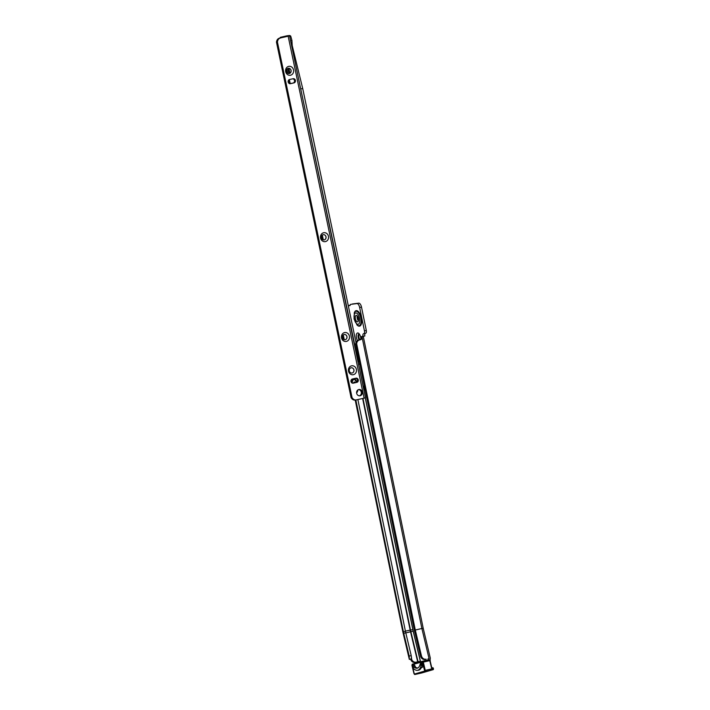 <?xml version="1.0" encoding="UTF-8"?>
<svg xmlns="http://www.w3.org/2000/svg" width="710" height="710" viewBox="0 0 710 710"><rect width="100%" height="100%" fill="white"/><g stroke="black" fill="none" stroke-linecap="round" stroke-linejoin="round"><path stroke-width="1.06" d="M357.494 340.569A4.677 2.112 77.3 0 1 356.269 335.777A4.677 2.112 77.3 0 1 357.627 332.963A4.677 2.112 77.3 0 1 358.719 333.363A4.677 2.112 77.3 0 1 360.858 338.812M359.322 334.019A3.346 1.509 -102.7 0 0 359.056 334.002A3.346 1.509 -102.7 0 0 358.994 334.011A3.346 1.509 -102.7 0 0 358.089 336.416A3.346 1.509 -102.7 0 0 359.287 339.921M430.233 661.729L430.162 659.741A2.13 0.959 -102.7 0 0 430.162 659.741L429.63 659.865M420.196 663.885A12.008 5.414 77.3 0 1 417.223 668.199A12.008 5.414 77.3 0 1 417.001 668.234A12.008 5.414 77.3 0 1 413.007 665.98L413.167 668.172A14.138 6.372 -102.7 0 0 417.684 670.275A14.138 6.372 -102.7 0 0 421.03 665.882L420.196 663.885L421.332 663.104M413.229 665.43L413.806 665.297M357.272 315.932A3.293 1.482 -102.7 0 0 357.272 318.391A3.293 1.482 -102.7 0 0 358.381 320.885M358.381 318.426A3.293 1.482 -102.7 0 0 356.171 315.4A3.293 1.482 -102.7 0 0 355.417 318.808A3.293 1.482 -102.7 0 0 357.618 321.834A3.293 1.482 -102.7 0 0 358.381 318.426M418.98 661.498L416.22 662.155A4.251 3.79 -106.2 0 1 411.676 659.35L411.214 655.614L409.191 656.084L409.315 659.368L410.611 659.12L410.762 659.617A4.251 3.79 73.8 0 0 415.297 662.421L416.22 662.155M419.326 661.471L415.297 662.421M364.159 385.699A4.251 1.917 -102.7 0 0 365.117 390.349M365.322 333.318A2.654 1.198 -102.7 0 0 364.842 336.007L360.875 336.7L362.322 336.62L362.18 337.64L361.221 337.765L361.07 336.815M362.987 336.425A2.654 1.198 77.3 0 1 363.6 333.682A2.654 1.198 77.3 0 1 363.653 333.673L363.795 333.656A2.654 1.198 -102.7 0 0 363.848 333.647A2.654 1.198 -102.7 0 0 364.452 330.904L359.65 307.492A4.251 1.917 -102.7 0 0 356.881 303.578L350.385 304.421L350.057 305.531L348.299 305.753M355.834 399.97L403.395 631.687L402.801 631.66M357.875 399.544L405.437 631.252A23.164 10.446 77.3 0 0 405.783 632.832L411.214 655.614M362.322 336.62L363.272 336.363L423.187 628.19L415.297 630.027L421.456 655.871A4.251 3.79 73.8 0 0 426.142 659.173L425.219 659.439A4.251 3.79 -106.2 0 1 420.533 656.138L414.374 630.294A2.13 0.959 77.3 0 1 414.338 630.152L355.728 343.951A4.251 3.79 -97.4 0 1 358.665 340.063L359.411 339.895A2.654 2.37 82.6 0 0 361.221 337.765M363.28 336.354L423.213 628.288L421.891 628.545L362.18 337.64A2.654 2.37 -97.4 0 1 360.361 339.77L359.624 339.939A4.251 3.79 82.6 0 0 356.677 343.826L415.297 630.027M355.71 344.51L356.66 344.385M348.264 305.584L350.128 305.344M352.24 304.004L358.736 303.161A4.251 1.917 77.3 0 1 361.496 307.075L366.307 330.487A2.654 1.198 77.3 0 1 365.694 333.23A2.654 1.198 77.3 0 1 365.65 333.238L363.893 333.638M359.34 334.046A3.346 1.509 -102.7 0 0 358.807 336.611A3.346 1.509 -102.7 0 0 359.926 339.708M361.159 338.075L361.212 336.655M425.219 659.439L426.142 659.173M430.189 658.356L430.162 659.723M428.023 658.809L428.29 659.901L428.192 658.8M420.56 662.155L418.927 661.507M410.611 659.12L411.321 658.587M405.783 632.832L403.759 633.302L409.191 656.084M409.297 659.058L403.209 633.506L403.759 633.302A23.714 10.694 77.3 0 1 403.395 631.687L405.437 631.252M413.167 668.172L413.389 667.666M420.844 663.211L421.704 665.252L422.441 665.084M421.704 665.252L421.03 665.882M411.534 658.853L409.324 659.359L403.218 633.533M421.58 663.193A2.13 0.959 -102.7 0 0 421.128 663.078C421.917 661.933 423.116 668.181 422.077 667.222L422.059 667.231A2.13 0.959 -102.7 0 0 422.068 667.222A2.13 0.959 -102.7 0 1 421.58 667.098L421.456 667.373A14.244 6.425 77.3 0 1 418.811 670.125A14.244 6.425 77.3 0 1 417.853 670.24M433.198 669.636L421.864 672.929L433.198 669.636A0.994 0.444 -102.7 0 0 433.402 668.572A0.994 0.444 -102.7 0 0 432.763 667.702L433.198 669.636L421.864 672.929A1.065 0.479 77.3 0 1 421.855 672.929A1.065 0.479 77.3 0 1 421.846 672.929A1.065 0.479 77.3 0 1 421.838 672.938L414.906 674.491A1.065 0.479 77.3 0 1 414.906 674.491A1.065 0.479 77.3 0 1 414.862 674.5M429.656 660.158L431.751 668.918L425.272 670.373A1.065 0.479 77.3 0 1 425.059 671.545L431.999 669.983A1.065 0.479 -102.7 0 0 432.266 669.157A1.065 0.479 -102.7 0 0 431.849 668.048M431.769 667.986L429.781 660.646L423.302 662.102L425.272 670.373L424.58 670.542L422.255 661.827L412.12 664.773L414.329 674.083L424.473 671.128L424.58 670.542M413.389 665.394A2.334 1.056 77.3 0 1 413.815 664.977A2.334 1.056 77.3 0 1 415.403 667.116L415.519 667.214M289.316 73.529A2.654 2.37 81.4 0 0 288.224 68.329A2.654 2.37 81.4 0 0 289.316 73.529M293.532 69.917A4.517 4.029 -98.6 0 1 290.523 75.225A4.517 4.029 -98.6 0 1 285.668 71.683A4.517 4.029 -98.6 0 1 288.668 66.385A4.517 4.029 -98.6 0 1 293.532 69.917M324.23 239.9A2.654 2.37 81.4 0 0 323.139 234.699A2.654 2.37 81.4 0 0 324.23 239.9M328.455 236.288A4.517 4.029 -98.6 0 1 325.446 241.595A4.517 4.029 -98.6 0 1 320.583 238.063A4.517 4.029 -98.6 0 1 323.591 232.756A4.517 4.029 -98.6 0 1 328.455 236.288M345.184 339.726A2.654 2.37 81.4 0 0 344.093 334.525A2.654 2.37 81.4 0 0 345.184 339.726M349.4 336.114A4.517 4.029 -98.6 0 1 346.4 341.412A4.517 4.029 -98.6 0 1 341.537 337.88A4.517 4.029 -98.6 0 1 344.545 332.582A4.517 4.029 -98.6 0 1 349.4 336.114M352.169 372.998A2.654 2.37 81.4 0 0 351.077 367.798A2.654 2.37 81.4 0 0 352.169 372.998M356.385 369.386A4.517 4.029 -98.6 0 1 353.385 374.694A4.517 4.029 -98.6 0 1 348.521 371.161A4.517 4.029 -98.6 0 1 351.53 365.854A4.517 4.029 -98.6 0 1 356.385 369.386M360.103 395.772A3.186 2.849 -98.6 0 1 358.798 389.533A3.186 2.849 -98.6 0 1 360.103 395.772M351.166 367.78A2.654 2.37 -98.6 0 1 351.965 373.034M344.181 334.508A2.654 2.37 -98.6 0 1 344.98 339.762M323.227 234.682A2.654 2.37 -98.6 0 1 324.026 239.936M288.313 68.311A2.654 2.37 -98.6 0 1 289.103 73.565M343.489 338.359L342.903 335.244M358.594 364.709L358.727 364.656A4.251 2.831 -103.3 0 0 359.588 363.431M351.122 397.804L351.823 398.656A4.251 3.79 81.4 0 0 355.222 400.058L356.171 399.916A4.251 3.79 81.4 0 1 352.772 398.514L352.071 397.662L351.122 397.804L276.447 42.032L276.74 40.958A4.251 3.79 81.4 0 1 279.509 38.154L289.582 35.908L282.624 36.947L286.849 35.819L280.272 37.346L280.406 37.949L280.272 37.346L282.349 36.911M286.796 69.376L287.745 73.281M289.289 79.6L290.275 83.647M279.509 38.154L287.506 36.352L280.281 37.355M289.937 73.219L288.917 68.32M287.79 68.479L289.032 73.574M300.712 88.927L302.7 88.484L356.012 342.486M358.257 363.103A4.251 2.831 -103.3 0 0 358.355 361.86L297.854 75.331M351.512 382.619L350.944 381.572M356.171 399.916A4.251 3.79 81.4 0 0 356.411 399.872L364.115 398.141L288.171 36.281M352.071 397.662L277.397 41.89L276.447 42.032M280.459 38.012A4.251 3.79 81.4 0 0 277.69 40.816L277.397 41.89M289.494 79.538L293.195 78.704A2.13 1.899 -98.6 0 1 294.073 82.866L290.363 83.7A2.13 1.899 -98.6 0 1 289.494 79.538M292.724 78.81A2.13 1.899 -98.6 0 1 293.123 83.008L289.884 83.736M352.346 379.007L356.047 378.173A2.13 1.899 -98.6 0 1 356.926 382.335L353.225 383.169A2.13 1.899 -98.6 0 1 352.346 379.007M355.577 378.279A2.13 1.899 -98.6 0 1 355.976 382.477L352.746 383.205M358.506 389.621A3.186 2.849 -98.6 0 1 359.446 395.834M359.118 361.133L358.346 361.31M289.68 36.387L290.736 36.139A4.251 2.831 -103.3 0 0 289.644 35.5L287.692 35.704L287.772 36.166M288.544 36.05A4.251 2.831 -103.3 0 0 288.1 35.864L288.154 36.112M289.644 35.5L286.849 35.819M289.582 35.908L365.535 397.769L364.115 398.141M353.58 383.018A3.293 1.482 77.3 0 1 354.352 382.024A3.293 1.482 77.3 0 1 355.47 382.592M291.632 45.688L292.218 45.546L291.925 40.452L290.603 40.763M290.736 36.139L291.925 40.452M292.218 45.546L302.7 88.484M286.467 70.183L287.089 72.739M288.819 79.848L289.769 83.727L288.819 79.857M286.618 69.722L287.435 73.068M289.05 79.706L290.026 83.7M354.503 312.498A7.695 3.47 77.3 0 1 354.574 312.329A7.695 3.47 77.3 0 1 358.044 311.601A7.695 3.47 77.3 0 1 361.195 317.982A7.695 3.47 77.3 0 1 357.494 325.295A7.695 3.47 77.3 0 1 357.361 325.18M356.731 324.612A7.925 3.568 -102.7 0 0 360.76 325.26A7.925 3.568 -102.7 0 0 361.381 317.947A7.925 3.568 -102.7 0 0 357.707 311.06A7.925 3.568 -102.7 0 0 354.183 313.27M357.228 325.073L354.05 318.967L354.432 312.64A7.384 3.328 77.3 0 1 357.751 311.938A7.384 3.328 77.3 0 1 360.778 318.062A7.384 3.328 77.3 0 1 357.228 325.073L357.494 325.295M359.5 318.284A5.804 2.618 77.3 0 1 358.062 324.292A5.804 2.618 77.3 0 1 354.299 318.95A5.804 2.618 77.3 0 1 355.737 312.941A5.804 2.618 77.3 0 1 359.5 318.284M427.997 658.809L428.263 659.927M365.33 397.84L412.9 629.584A22.933 10.339 77.3 0 0 413.247 631.146L420.551 661.8M355.257 400.058L402.81 631.705A26.465 11.928 77.3 0 0 403.209 633.506L355.204 400.058M405.41 631.128L412.9 629.584M362.624 398.479L410.158 630.063A26.146 11.786 77.3 0 0 410.558 631.838L417.693 661.818M359.411 339.895L360.361 339.77M420.533 656.138L421.456 655.871M355.728 343.951L356.677 343.826M358.665 340.063L359.624 339.939M361.195 336.78L362.721 336.46M361.177 338.004L360.92 336.717M362.97 398.399L410.504 629.992A25.95 11.697 77.3 0 0 410.895 631.758L418.039 661.738M365.26 397.866L412.829 629.592A23.048 10.393 77.3 0 0 413.176 631.163L420.48 661.818M356.881 303.578L358.736 303.161M364.452 330.904L366.307 330.487M359.65 307.492L361.496 307.075M423.204 628.288L430.34 658.259L423.213 628.288M421.891 628.545L429.035 658.516M413.247 631.146L405.8 632.912M411.294 657.726L411.676 659.35M420.373 663.522A2.334 1.056 77.3 0 1 420.87 662.918A2.334 1.056 77.3 0 1 422.423 664.897A2.334 1.056 77.3 0 1 421.953 667.471A2.334 1.056 77.3 0 1 421.456 667.373M414.72 669.539A2.334 1.056 77.3 0 1 413.894 668.9M415.403 667.116A11.901 5.369 -102.7 0 0 417.924 667.924M421.864 672.929L414.915 674.491A0.532 0.47 -106.2 0 1 414.329 674.083M413.983 673.639L411.951 665.376L412.43 664.161A0.532 0.47 73.8 0 1 412.457 664.152L422.548 661.223M430.011 660.611L429.781 660.646A1.065 0.479 -102.7 0 0 429.089 659.741A1.065 0.479 -102.7 0 0 429.071 659.75L422.619 661.196A1.065 0.479 77.3 0 1 423.302 662.102L422.61 662.279M424.473 671.128A0.532 0.47 73.8 0 0 425.059 671.545L414.915 674.491L413.983 673.63M433.1 667.897L433.419 669.317M414.525 665.243A2.13 0.959 -102.7 0 0 414.072 665.137A2.13 0.959 -102.7 0 0 414.045 665.137L415.394 667.169M422.255 661.827A0.532 0.47 -106.2 0 1 422.565 661.214L412.43 664.161A0.532 0.47 73.8 0 0 412.12 664.773M355.098 379.894A5.875 2.654 -102.7 0 0 352.16 383.063M355.275 380.072A5.804 2.618 -102.7 0 0 352.222 383.089M356.571 382.22L354.973 379.788A6.195 2.796 -102.7 0 0 351.734 382.814M356.606 392.816A7.925 3.568 -102.7 0 0 357.929 389.914M321.87 235.516L322.748 239.696L321.87 235.525M343.48 338.377L343.702 339.522L343.471 338.386M280.814 37.355L280.911 37.843M322.313 235.09L323.325 239.9M343.267 334.907L344.27 339.726M356.81 382.024A7.925 3.568 -102.7 0 0 354.556 378.51M322.091 235.276L323.05 239.829M343.045 335.102L343.995 339.646M352.772 398.514L351.823 398.656M276.74 40.958L277.69 40.816M294.073 82.866L293.123 83.008M356.926 382.335L355.976 382.477M359.224 361.656L358.355 361.86M282.624 36.947L280.556 37.381L280.663 37.896M363.848 333.647L365.694 333.23M418.811 670.018L417.684 670.275M413.078 667.986L412.918 665.767M431.866 668.145L430.065 660.593L429.089 659.741L422.61 661.196M286.458 70.201L287.071 72.722"/></g></svg>
